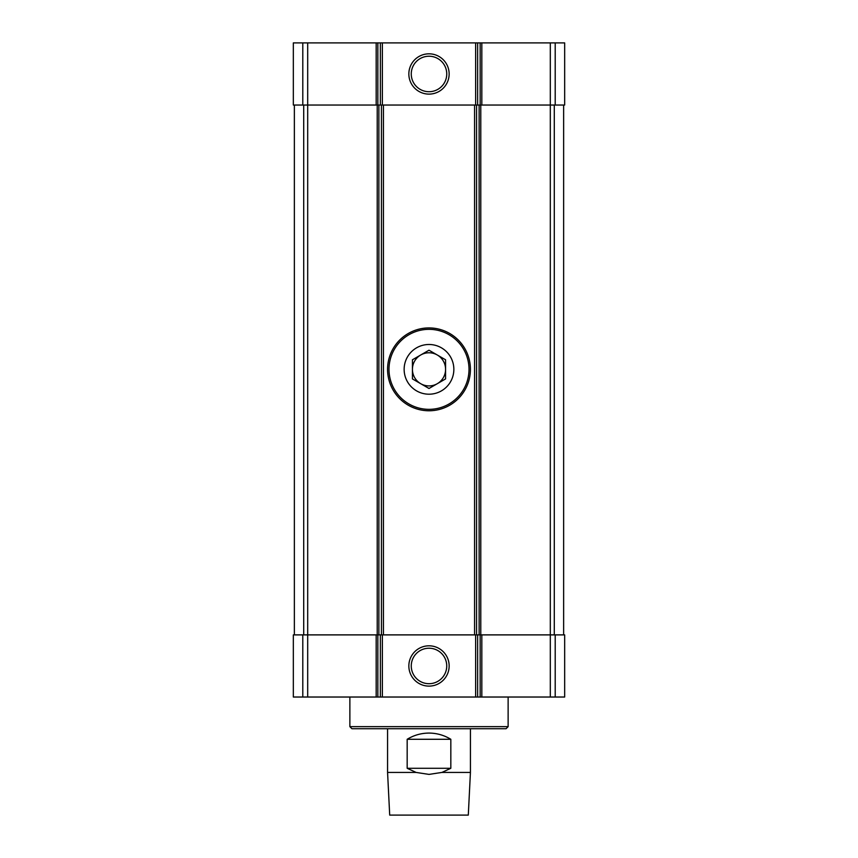 <?xml version="1.0" encoding="UTF-8"?>
<svg xmlns="http://www.w3.org/2000/svg" width="858" height="858" viewBox="0 0 858 858"><rect width="100%" height="100%" fill="white"/><g stroke="black" fill="none" stroke-linecap="round" stroke-linejoin="round"><path stroke-width="1.29" d="M555.201 697.028L555.201 634.888L564.671 634.888L564.671 697.028L481.821 697.028L481.821 634.888L550.31 634.888L550.31 105.041L481.821 105.041L481.821 42.9L564.671 42.9L564.671 105.041L550.31 105.041L550.31 42.9M376.179 697.028L376.179 634.888L293.329 634.888L293.329 697.028L481.821 697.028M481.821 105.041L480.158 105.041L480.158 42.9L481.821 42.9M480.158 105.041L377.842 105.041L377.842 42.9L480.158 42.9M408.848 73.97A20.152 20.152 0 0 0 439.071 91.42A20.152 20.152 0 0 0 439.071 56.521A20.152 20.152 0 0 0 408.848 73.97M377.842 105.041L376.179 105.041L376.179 42.9L377.842 42.9M376.179 105.041L293.329 105.041L293.329 42.9L376.179 42.9M555.201 634.888L550.31 634.888L550.31 697.028M480.158 697.028L480.158 634.888L481.821 634.888M480.158 634.888L377.842 634.888L377.842 697.028M408.848 665.958A20.152 20.152 0 0 0 439.071 683.418A20.152 20.152 0 0 0 439.071 648.509A20.152 20.152 0 0 0 408.848 665.958M376.179 634.888L377.842 634.888M294.358 634.888L294.358 105.041M378.871 634.888L378.871 105.041M479.129 634.888L479.129 105.041M563.642 634.888L563.642 105.041M411.261 665.958A17.739 17.739 0 0 0 437.87 681.327A17.739 17.739 0 0 0 437.87 650.6A17.739 17.739 0 0 0 411.261 665.958M411.261 73.97A17.739 17.739 0 0 0 437.87 89.339A17.739 17.739 0 0 0 437.87 58.601A17.739 17.739 0 0 0 411.261 73.97M508.129 726.651L349.871 726.651L351.941 728.721L506.059 728.721L508.129 726.651L508.129 697.028M349.871 726.651L349.871 697.028M470.431 772.425L468.296 815.1L389.704 815.1L387.569 772.425L416.066 772.425L429 774.399L441.934 772.425L470.431 772.425L470.431 728.721M441.934 772.425L450.825 768.285L450.825 739.285C444.122 735.199 436.851 733.129 429 733.075C421.149 733.129 413.878 735.199 407.175 739.285L407.175 768.285L416.066 772.425M450.825 768.285L407.175 768.285M450.825 739.285L407.175 739.285M404.139 369.348A24.861 24.861 0 0 1 441.43 347.822A24.861 24.861 0 0 1 441.43 390.873A24.861 24.861 0 0 1 404.139 369.348M429 388.481L412.43 378.914L412.43 359.781L429 350.214L445.57 359.781L445.57 378.914L429 388.481M387.569 369.348A41.431 41.431 0 0 1 449.71 333.472A41.431 41.431 0 0 1 449.71 405.223A41.431 41.431 0 0 1 387.569 369.348M412.43 369.348A16.57 16.57 0 0 1 437.29 354.998A16.57 16.57 0 0 1 429 385.918A16.57 16.57 0 0 1 412.43 369.348M555.201 105.041L555.201 42.9M477.638 105.041L477.638 42.9M475.632 105.041L475.632 42.9M382.368 105.041L382.368 42.9M380.362 105.041L380.362 42.9M307.69 697.028L307.69 42.9M302.799 105.041L302.799 42.9M477.638 697.028L477.638 634.888M475.632 697.028L475.632 634.888M382.368 697.028L382.368 634.888M380.362 697.028L380.362 634.888M302.799 697.028L302.799 634.888M303.711 634.888L303.711 105.041M377.22 634.888L377.22 105.041M381.435 634.888L381.435 105.041M383.44 634.888L383.44 105.041M474.56 634.888L474.56 105.041M476.565 634.888L476.565 105.041M480.78 634.888L480.78 105.041M554.289 634.888L554.289 105.041M388.996 369.348A40.004 40.004 0 0 1 449.002 334.695A40.004 40.004 0 0 1 449.002 403.989A40.004 40.004 0 0 1 388.996 369.348M387.569 772.425L387.569 728.721"/></g></svg>
